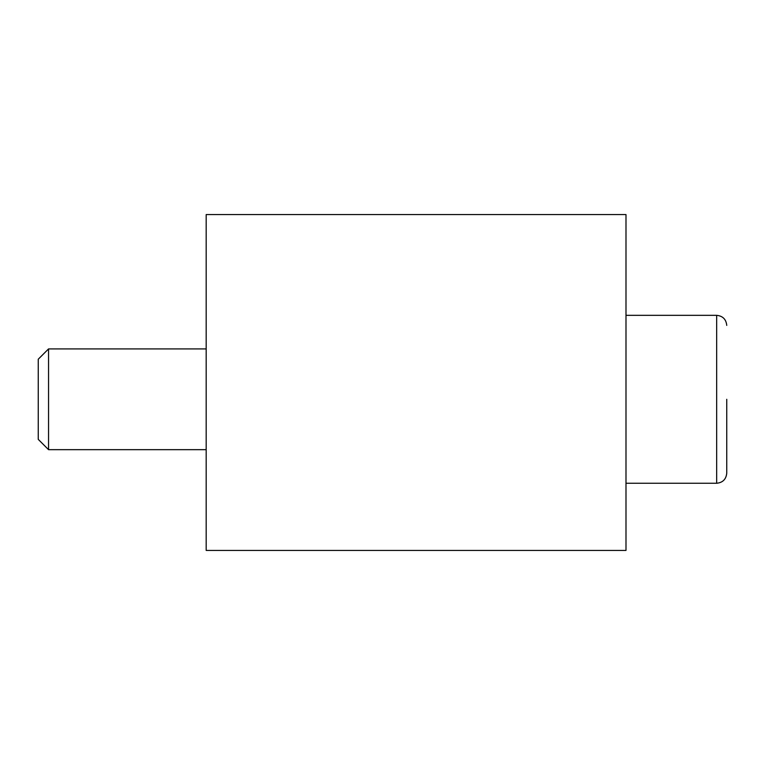 <?xml version="1.0" encoding="UTF-8"?>
<svg xmlns="http://www.w3.org/2000/svg" width="765" height="765" viewBox="0 0 765 765"><rect width="100%" height="100%" fill="white"/><g stroke="black" fill="none" stroke-linecap="round" stroke-linejoin="round"><path stroke-width="1.15" d="M625.99 214.573L206.177 214.573L206.177 550.427L625.99 550.427L625.99 214.573M726.75 399.292L726.75 473.181L726.75 399.292M48.549 449.667L38.25 439.368L38.25 359.215L48.549 348.916L48.549 449.667L206.177 449.667M625.99 483.26L716.671 483.26L716.671 315.333C722.772 315.945 726.128 319.311 726.75 325.402C726.128 319.311 722.772 315.945 716.671 315.333L625.99 315.333M716.671 483.26C722.772 482.639 726.128 479.282 726.75 473.181C726.128 479.282 722.772 482.639 716.671 483.26M48.549 348.916L206.177 348.916"/></g></svg>
